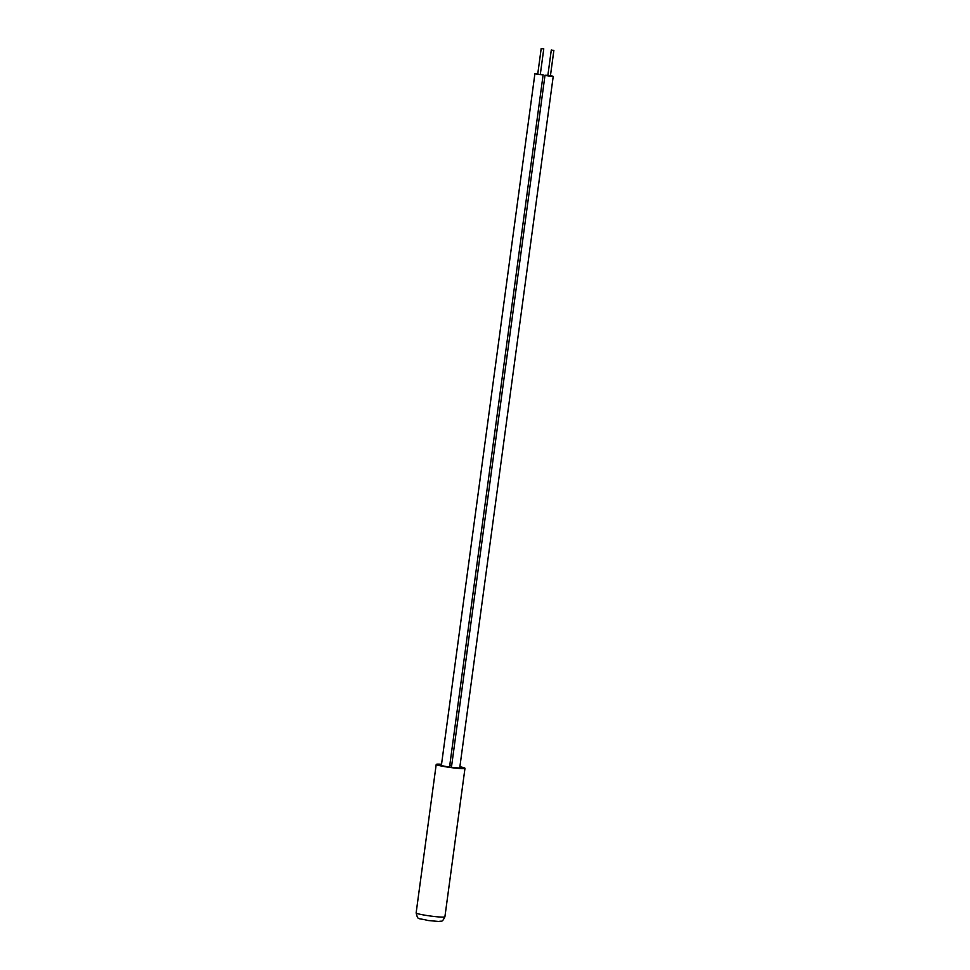 <?xml version="1.0" encoding="UTF-8"?>
<svg xmlns="http://www.w3.org/2000/svg" width="970" height="970" viewBox="0 0 970 970"><rect width="100%" height="100%" fill="white"/><g stroke="black" fill="none" stroke-linecap="round" stroke-linejoin="round"><path stroke-width="1.45" d="M459.889 766.736A14.514 1.14 -172.3 0 1 464.982 768.313A14.514 1.14 -172.3 0 1 447.958 767.149A14.514 1.14 -172.3 0 1 436.209 764.421A14.514 1.14 -172.3 0 1 441.544 764.263M449.801 765.112A14.514 1.14 -172.3 0 1 451.705 765.378M459.816 767.246A10.367 0.812 -172.3 0 1 458.786 767.961A10.367 0.812 -172.3 0 1 448.722 766.93A10.367 0.812 -172.3 0 1 441.471 764.772A10.367 0.812 7.7 0 0 448.722 766.93A10.367 0.812 7.7 0 0 458.786 767.961A10.367 0.812 7.7 0 0 459.816 767.246M449.753 765.439A10.367 0.812 -172.3 0 1 451.656 765.694A10.367 0.812 7.7 0 0 449.753 765.439M542.242 48.742L543.77 48.852L542.242 48.742M541.199 48.5L537.732 74.108L538.786 74.35L540.302 74.447L543.77 48.852M537.78 73.805L534.906 73.72L538.265 74.496L543.127 74.835L540.338 74.144M552.342 50.246L553.87 50.355L552.342 50.246M551.299 50.003L547.832 75.611L548.887 75.854L550.402 75.963L553.87 50.355M547.88 75.308L545.007 75.236L548.365 76.012L553.227 76.339L550.451 75.648M464.982 768.313L444.903 916.82A14.514 1.14 -172.3 0 1 427.879 915.656A14.514 1.14 -172.3 0 1 416.13 912.94L436.209 764.421M444.903 916.82C441.835 923.125 441.58 920.469 439.058 921.5L428.061 920.506C416.942 917.596 418.24 920.578 416.13 912.94M543.127 74.835L449.534 767.04M534.906 73.72L441.374 765.5M553.227 76.339L459.719 767.973M545.007 75.236L451.438 767.306"/></g></svg>
